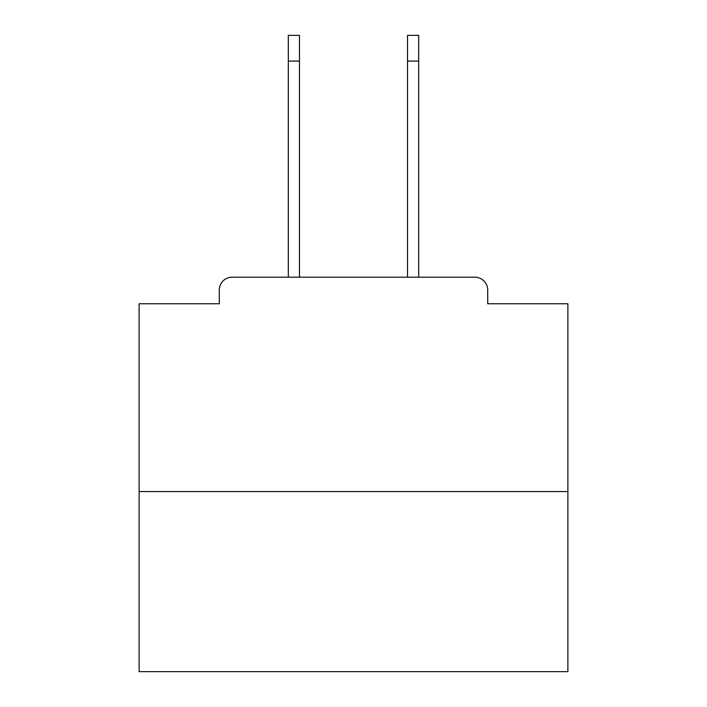 <?xml version="1.0" encoding="UTF-8"?>
<svg xmlns="http://www.w3.org/2000/svg" width="707" height="707" viewBox="0 0 707 707"><rect width="100%" height="100%" fill="white"/><g stroke="black" fill="none" stroke-linecap="round" stroke-linejoin="round"><path stroke-width="1.06" d="M487.706 303.763L487.706 290.038L487.706 303.763L567.889 303.763L567.889 671.65L139.111 671.65L139.111 303.763L219.294 303.763L219.294 290.038L219.294 303.763M567.889 491.568L139.111 491.568M487.706 290.038A12.867 12.867 0 0 0 474.839 277.179L232.161 277.179A12.867 12.867 0 0 0 219.294 290.038M474.839 277.179L420.391 277.179L474.839 277.179M286.609 277.179L232.161 277.179L286.609 277.179M288.323 61.076L288.323 35.35L299.476 35.35L299.476 61.076L288.323 61.076L288.323 277.179M299.476 277.179L299.476 61.076M407.524 277.179L407.524 35.35L418.677 35.35L418.677 61.076L407.524 61.076M418.677 277.179L418.677 61.076"/></g></svg>
